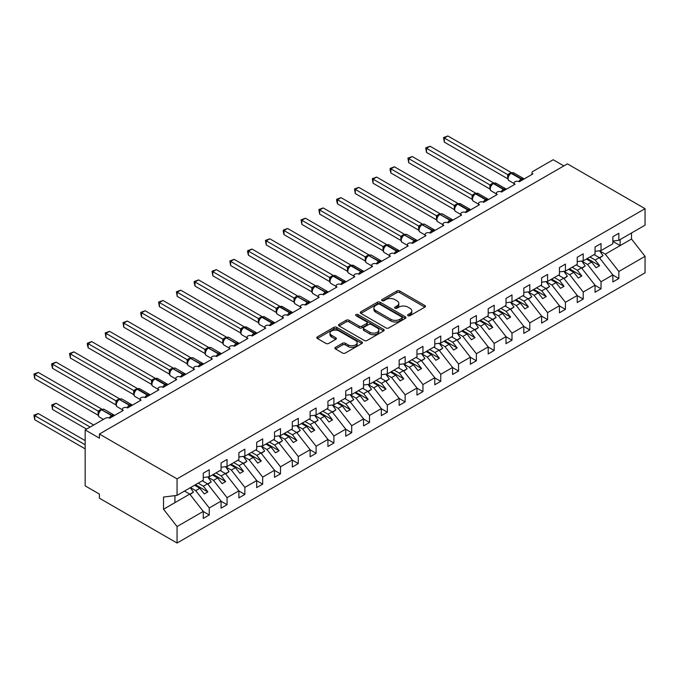 <?xml version="1.0" encoding="UTF-8"?>
<svg xmlns="http://www.w3.org/2000/svg" width="679" height="679" viewBox="0 0 679 679"><rect width="100%" height="100%" fill="white"/><g stroke="black" fill="none" stroke-linecap="round" stroke-linejoin="round"><path stroke-width="1.02" d="M408.028 315.71A1.383 0.798 0 0 0 409.989 315.71L424.842 307.137A1.978 1.146 0 0 0 425.427 306.322A1.978 1.146 0 0 0 424.842 305.516L399.676 290.985A1.978 1.146 0 0 0 396.876 290.985L382.022 299.566A1.383 0.798 0 0 0 381.615 300.126A1.383 0.798 0 0 0 382.022 300.695A1.383 0.798 0 0 0 383.974 300.695L385.901 299.583A6.332 3.65 0 0 1 394.847 299.583L396.943 300.797A6.332 3.65 0 0 1 398.802 303.377A6.332 3.65 0 0 1 396.943 305.966L395.025 307.069A1.383 0.798 0 0 0 394.618 307.638A1.383 0.798 0 0 0 395.025 308.207A1.383 0.798 0 0 0 396.986 308.207L398.904 307.095A6.332 3.65 0 0 1 407.858 307.095L409.955 308.308A6.332 3.65 0 0 1 411.805 310.889A6.332 3.65 0 0 1 409.955 313.469L408.028 314.581A1.383 0.798 0 0 0 407.621 315.149A1.383 0.798 0 0 0 408.028 315.71L408.028 314.581M335.485 347.342A1.978 1.146 0 0 0 334.908 348.149A1.978 1.146 0 0 0 335.485 348.955L342.547 353.029A1.978 1.146 0 0 0 345.348 353.029L361.848 343.506A1.978 1.146 0 0 0 362.425 342.7A1.978 1.146 0 0 0 361.848 341.893L336.674 327.354A1.978 1.146 0 0 0 333.881 327.354L317.382 336.886A1.978 1.146 0 0 0 316.796 337.692A1.978 1.146 0 0 0 317.382 338.498L325.912 343.421A1.978 1.146 0 0 0 328.704 343.421L335.766 339.347A1.978 1.146 0 0 0 336.351 338.541A1.978 1.146 0 0 0 335.766 337.735L331.539 335.29A5.288 3.055 0 0 1 329.986 333.134A5.288 3.055 0 0 1 333.253 330.308A5.288 3.055 0 0 1 339.016 330.97L355.592 340.535A5.288 3.055 0 0 1 357.137 342.7A5.288 3.055 0 0 1 353.878 345.518A5.288 3.055 0 0 1 348.106 344.856L345.348 343.26A1.978 1.146 0 0 0 342.547 343.26L335.485 347.342L335.485 348.955M612.857 241.053L618.841 240.307L645.05 225.173L645.05 208.682L567.406 163.851L99.414 434.051L99.414 438.159L85.164 429.934L105.466 418.213A3.022 1.748 0 0 1 109.743 418.213L123.272 410.396A3.022 1.748 0 0 1 122.39 409.165A3.022 1.748 0 0 1 124.257 407.553A3.022 1.748 0 0 1 127.55 407.935L141.079 400.118A3.022 1.748 0 0 1 140.197 398.887A3.022 1.748 0 0 1 142.064 397.274A3.022 1.748 0 0 1 145.357 397.648L158.894 389.839A3.022 1.748 0 0 1 158.003 388.6A3.022 1.748 0 0 1 159.871 386.988A3.022 1.748 0 0 1 163.164 387.369L167.628 384.314M645.05 208.682L177.058 478.873L99.414 434.051M386.037 327.923A1.978 1.146 0 0 0 388.838 327.923L405.338 318.4A1.978 1.146 0 0 0 405.915 317.585A1.978 1.146 0 0 0 405.338 316.779L380.164 302.248A1.978 1.146 0 0 0 377.371 302.248L360.872 311.78A1.978 1.146 0 0 0 360.286 312.586A1.978 1.146 0 0 0 360.872 313.392L386.037 327.923M356.594 316.015A1.383 0.798 0 0 1 358.003 316.21L358.003 314.564L383.593 329.332A1.978 1.146 0 0 1 384.17 330.147A1.978 1.146 0 0 1 383.593 330.953L367.093 340.476A1.978 1.146 0 0 1 364.292 340.476L339.127 325.945L339.127 324.333A1.978 1.146 0 0 0 338.541 325.139A1.978 1.146 0 0 0 339.127 325.945M339.127 324.333L346.188 320.25A1.978 1.146 0 0 1 348.981 320.25L359.191 326.149A1.978 1.146 0 0 0 361.992 326.149L366.668 323.442A1.978 1.146 0 0 0 367.254 322.635A1.978 1.146 0 0 0 366.668 321.829L356.042 315.693A1.383 0.798 0 0 1 355.643 315.124A1.383 0.798 0 0 1 356.492 314.385A1.383 0.798 0 0 1 358.003 314.564M177.058 478.873L177.058 495.364L203.267 480.231L203.267 473.195L209.251 469.741L209.251 476.777L203.267 477.524M209.251 476.777L221.074 469.953L221.074 462.917L227.058 459.462L227.058 466.498L221.074 467.237M227.058 466.498L238.881 459.666L238.881 452.638L244.864 449.184L244.864 456.212L238.881 456.959M531.971 174.435L531.971 172.695A3.022 1.748 180 0 0 532.862 173.926L519.325 181.743A3.022 1.748 0 0 0 516.032 181.361A3.022 1.748 0 0 0 514.164 182.974A3.022 1.748 0 0 0 515.055 184.213L501.518 192.021A3.022 1.748 0 0 0 498.225 191.648A3.022 1.748 0 0 0 496.357 193.26A3.022 1.748 0 0 0 497.24 194.491L483.711 202.308A3.022 1.748 0 0 0 480.418 201.926A3.022 1.748 0 0 0 478.551 203.539A3.022 1.748 0 0 0 479.433 204.769L465.904 212.586A3.022 1.748 0 0 0 462.611 212.204A3.022 1.748 0 0 0 460.744 213.817A3.022 1.748 0 0 0 461.627 215.056L448.089 222.865A3.022 1.748 0 0 0 444.796 222.491A3.022 1.748 0 0 0 442.937 224.104A3.022 1.748 0 0 0 443.82 225.335L430.282 233.152A3.022 1.748 0 0 0 426.989 232.77A3.022 1.748 0 0 0 425.122 234.382A3.022 1.748 0 0 0 426.013 235.613L412.476 243.43A3.022 1.748 0 0 0 409.182 243.048A3.022 1.748 0 0 0 407.315 244.661A3.022 1.748 0 0 0 408.206 245.9L394.669 253.708A3.022 1.748 0 0 0 391.376 253.335A3.022 1.748 0 0 0 389.508 254.948A3.022 1.748 0 0 0 390.391 256.178L376.862 263.995A3.022 1.748 0 0 0 373.569 263.613A3.022 1.748 0 0 0 371.702 265.226A3.022 1.748 0 0 0 372.584 266.457L359.055 274.274A3.022 1.748 0 0 0 355.762 273.9A3.022 1.748 0 0 0 353.895 275.504A3.022 1.748 0 0 0 354.777 276.743L341.248 284.552A3.022 1.748 0 0 0 337.955 284.178A3.022 1.748 0 0 0 336.088 285.791A3.022 1.748 0 0 0 336.971 287.022L323.433 294.839A3.022 1.748 0 0 0 320.14 294.457A3.022 1.748 0 0 0 318.281 296.069A3.022 1.748 0 0 0 319.164 297.309L305.626 305.117A3.022 1.748 0 0 0 302.333 304.744A3.022 1.748 0 0 0 300.466 306.356A3.022 1.748 0 0 0 301.357 307.587L287.82 315.404A3.022 1.748 0 0 0 284.526 315.022A3.022 1.748 0 0 0 282.659 316.635A3.022 1.748 0 0 0 283.55 317.865L270.013 325.682A3.022 1.748 0 0 0 266.72 325.3A3.022 1.748 0 0 0 264.852 326.913A3.022 1.748 0 0 0 265.735 328.152L252.206 335.961A3.022 1.748 0 0 0 248.913 335.587A3.022 1.748 0 0 0 247.046 337.2A3.022 1.748 0 0 0 247.928 338.431L234.399 346.248A3.022 1.748 0 0 0 231.106 345.866A3.022 1.748 0 0 0 229.239 347.478A3.022 1.748 0 0 0 230.122 348.709L216.593 356.526A3.022 1.748 0 0 0 213.291 356.144A3.022 1.748 0 0 0 211.432 357.757A3.022 1.748 0 0 0 212.315 358.996L198.777 366.804A3.022 1.748 0 0 0 195.484 366.431A3.022 1.748 0 0 0 193.625 368.043A3.022 1.748 0 0 0 194.508 369.274L180.97 377.091A3.022 1.748 0 0 0 177.677 376.709A3.022 1.748 0 0 0 175.81 378.322A3.022 1.748 0 0 0 176.701 379.553L163.164 387.369M244.864 456.212L256.696 449.388L256.696 442.352L262.68 438.897L262.68 445.933L256.696 446.68M262.68 445.933L274.503 439.109L274.503 432.073L280.486 428.619L280.486 435.655L274.503 436.393M280.486 435.655L292.309 428.822L292.309 421.795L298.293 418.34L298.293 425.368L292.309 426.115M298.293 425.368L310.116 418.544L310.116 411.508L316.1 408.054L316.1 415.09L310.116 415.837M316.1 415.09L327.923 408.266L327.923 401.23L333.907 397.775L333.907 404.803L327.923 405.55M333.907 404.803L345.73 397.979L345.73 390.951L351.714 387.497L351.714 394.524L345.73 395.271M351.714 394.524L363.537 387.701L363.537 380.664L369.52 377.21L369.52 384.246L363.537 384.993M369.52 384.246L381.352 377.414L381.352 370.386L387.336 366.932L387.336 373.959L381.352 374.706M387.336 373.959L399.159 367.135L399.159 360.108L405.142 356.645L405.142 363.681L399.159 364.428M405.142 363.681L416.965 356.857L416.965 349.821L422.949 346.366L422.949 353.403L416.965 354.149M422.949 353.403L434.772 346.57L434.772 339.542L440.756 336.088L440.756 343.116L434.772 343.863M440.756 343.116L452.579 336.292L452.579 329.256L458.563 325.801L458.563 332.837L452.579 333.584M458.563 332.837L470.386 326.013L470.386 318.977L476.369 315.523L476.369 322.559L470.386 323.297M476.369 322.559L488.201 315.727L488.201 308.699L494.176 305.244L494.176 312.272L488.201 313.019M494.176 312.272L506.008 305.448L506.008 298.412L511.991 294.958L511.991 301.994L506.008 302.741M511.991 301.994L523.815 295.17L523.815 288.134L529.798 284.679L529.798 291.715L523.815 292.454M529.798 291.715L541.621 284.883L541.621 277.855L547.605 274.401L547.605 281.429L541.621 282.175M547.605 281.429L559.428 274.605L559.428 267.568L565.412 264.114L565.412 271.15L559.428 271.897M565.412 271.15L577.235 264.326L577.235 257.29L583.219 253.836L583.219 260.872L577.235 261.61M583.219 260.872L595.042 254.039L595.042 247.012L601.025 243.557L601.025 250.585L595.042 251.332M203.267 511.525L209.251 514.979L209.251 507.951L221.074 501.127L207.545 483.813L202.308 480.783M190.485 487.615L195.713 490.637L209.251 507.951M221.074 501.246L227.058 504.701L227.058 497.673L238.881 490.841L225.352 473.526L220.115 470.505M207.859 477.082L213.529 480.359L227.058 497.673M238.881 490.968L244.864 494.422L244.864 487.386L256.696 480.562L243.158 463.248L237.922 460.226M225.666 466.804L231.335 470.072L244.864 487.386M256.696 480.681L262.68 484.135L262.68 477.108L274.503 470.275L260.965 452.969L255.728 449.939M243.472 456.517L249.142 459.793L262.68 477.108M274.503 470.403L280.486 473.857L280.486 466.821L292.309 459.997L278.772 442.683L273.535 439.661M261.279 446.239L266.949 449.515L280.486 466.821M292.309 460.124L298.293 463.579L298.293 456.543L310.116 449.719L296.579 432.404L291.35 429.383M279.086 435.952L284.756 439.228L298.293 456.543M310.116 449.837L316.1 453.292L316.1 446.264L327.923 439.432L314.394 422.117L309.157 419.096M296.893 425.674L302.562 428.95L316.1 446.264M327.923 439.559L333.907 443.014L333.907 435.977L345.73 429.153L332.201 411.839L326.964 408.817M314.7 415.395L320.378 418.663L333.907 435.977M345.73 429.281L351.714 432.735L351.714 425.699L363.537 418.875L350.008 401.561L344.771 398.539M332.515 405.108L338.184 408.385L351.714 425.699M363.537 418.994L369.52 422.448L369.52 415.421L381.352 408.588L367.814 391.274L362.578 388.252M350.322 394.83L355.991 398.106L369.52 415.421M381.352 408.716L387.336 412.17L387.336 405.134L399.159 398.31L385.621 380.995L380.384 377.974M368.128 384.552L373.798 387.819L387.336 405.134M399.159 398.437L405.142 401.892L405.142 394.855L416.965 388.032L403.428 370.717L398.191 367.695M385.935 374.265L391.605 377.541L405.142 394.855M416.965 388.15L422.949 391.605L422.949 384.577L434.772 377.745L421.235 360.43L416.006 357.409M403.742 363.986L409.412 367.263L422.949 384.577M434.772 377.872L440.756 381.326L440.756 374.29L452.579 367.466L439.05 350.152L433.813 347.13M421.549 353.708L427.218 356.976L440.756 374.29M452.579 367.585L458.563 371.04L458.563 364.012L470.386 357.188L456.857 339.873L451.62 336.843M439.364 343.421L445.034 346.697L458.563 364.012M470.386 357.307L476.369 360.761L476.369 353.734L488.201 346.901L474.663 329.587L469.427 326.565M457.171 333.143L462.84 336.419L476.369 353.734M488.201 347.028L494.176 350.483L494.176 343.447L506.008 336.623L492.47 319.308L487.233 316.287M474.977 322.864L480.647 326.132L494.176 343.447M506.008 336.742L511.991 340.196L511.991 333.168L523.815 326.336L510.277 309.03L505.04 306M492.784 312.578L498.454 315.854L511.991 333.168M523.815 326.463L529.798 329.918L529.798 322.881L541.621 316.058L528.084 298.743L522.847 295.721M510.591 302.299L516.261 305.575L529.798 322.881M541.621 316.185L547.605 319.639L547.605 312.603L559.428 305.779L545.899 288.465L540.662 285.443M528.398 292.012L534.067 295.289L547.605 312.603M559.428 305.898L565.412 309.352L565.412 302.325L577.235 295.492L563.706 278.178L558.469 275.156M546.205 281.734L551.874 285.01L565.412 302.325M577.235 295.62L583.219 299.074L583.219 292.038L595.042 285.214L581.513 267.899L576.276 264.878M564.02 271.456L569.689 274.723L583.219 292.038M595.042 285.341L601.025 288.796L601.025 281.76L612.857 274.936L612.857 281.963L618.841 278.509L618.841 271.481L645.05 256.348L645.05 272.839L177.058 543.03L99.414 498.208L99.414 494.091L85.164 485.867L85.164 429.934M581.827 261.169L587.496 264.445L601.025 281.76M618.841 240.307L618.841 233.27L612.857 236.725L612.857 243.761L601.025 250.585M612.857 275.054L618.841 278.509M599.633 250.891L605.303 254.167L618.841 271.481M563.842 165.905L553.164 159.743L532.862 171.464A3.022 1.748 180 0 0 531.971 172.695M177.058 495.364L163.52 497.053L163.52 509.225L189.738 494.091L184.501 491.07M189.738 494.091L203.267 511.406L203.267 518.433L209.251 514.979M227.058 504.701L221.074 508.155L221.074 501.127M244.864 494.422L238.881 497.877L238.881 490.841M262.68 484.135L256.696 487.59L256.696 480.562M280.486 473.857L274.503 477.312L274.503 470.275M298.293 463.579L292.309 467.033L292.309 459.997M316.1 453.292L310.116 456.746L310.116 449.719M333.907 443.014L327.923 446.468L327.923 439.432M351.714 432.735L345.73 436.19L345.73 429.153M369.52 422.448L363.537 425.903L363.537 418.875M387.336 412.17L381.352 415.624L381.352 408.588M405.142 401.892L399.159 405.346L399.159 398.31M422.949 391.605L416.965 395.059L416.965 388.032M440.756 381.326L434.772 384.781L434.772 377.745M458.563 371.04L452.579 374.494L452.579 367.466M476.369 360.761L470.386 364.216L470.386 357.188M494.176 350.483L488.201 353.937L488.201 346.901M511.991 340.196L506.008 343.65L506.008 336.623M529.798 329.918L523.815 333.372L523.815 326.336M547.605 319.639L541.621 323.094L541.621 316.058M565.412 309.352L559.428 312.807L559.428 305.779M583.219 299.074L577.235 302.528L577.235 295.492M601.025 288.796L595.042 292.25L595.042 285.214M163.52 509.225L177.058 526.539L203.267 511.406M177.058 526.539L177.058 543.03M195.713 490.637L199.847 488.252L204.303 493.947L207.867 491.893L203.411 486.198L207.545 483.813M194.61 485.23L199.847 488.252M198.175 483.168L203.411 486.198M213.529 480.359L217.653 477.974L222.109 483.669L225.674 481.606L221.218 475.911L225.352 473.526M212.425 474.944L217.653 477.974M215.981 472.89L221.218 475.911M231.335 470.072L235.469 467.687L239.916 473.382L243.481 471.328L239.025 465.633L243.158 463.248M230.232 464.665L235.469 467.687M233.788 462.611L239.025 465.633M249.142 459.793L253.275 457.408L257.723 463.103L261.288 461.049L256.832 455.354L260.965 452.969M248.039 454.387L253.275 457.408M251.595 452.324L256.832 455.354M266.949 449.515L271.082 447.121L275.53 452.825L279.094 450.763L274.639 445.068L278.772 442.683M265.845 444.1L271.082 447.121M269.41 442.046L274.639 445.068M284.756 439.228L288.889 436.843L293.345 442.538L296.901 440.484L292.454 434.789L296.579 432.404M283.652 433.822L288.889 436.843M287.217 431.768L292.454 434.789M302.562 428.95L306.696 426.565L311.152 432.26L314.708 430.206L310.261 424.502L314.394 422.117M301.459 423.543L306.696 426.565M305.024 421.481L310.261 424.502M320.378 418.663L324.503 416.278L328.959 421.982L332.523 419.919L328.067 414.224L332.201 411.839M319.266 413.256L324.503 416.278M322.831 411.202L328.067 414.224M338.184 408.385L342.309 406L346.765 411.695L350.33 409.641L345.874 403.946L350.008 401.561M337.081 402.978L342.309 406M340.637 400.924L345.874 403.946M355.991 398.106L360.125 395.721L364.572 401.416L368.137 399.362L363.681 393.659L367.814 391.274M354.888 392.7L360.125 395.721M358.444 390.637L363.681 393.659M373.798 387.819L377.931 385.434L382.379 391.129L385.944 389.075L381.488 383.38L385.621 380.995M372.695 382.413L377.931 385.434M376.259 380.359L381.488 383.38M391.605 377.541L395.738 375.156L400.194 380.851L403.75 378.797L399.303 373.102L403.428 370.717M390.501 372.134L395.738 375.156M394.066 370.08L399.303 373.102M409.412 367.263L413.545 364.878L418.001 370.573L421.557 368.519L417.11 362.815L421.235 360.43M408.308 361.848L413.545 364.878M411.873 359.794L417.11 362.815M427.218 356.976L431.352 354.591L435.808 360.286L439.364 358.232L434.916 352.537L439.05 350.152M426.115 351.569L431.352 354.591M429.68 349.515L434.916 352.537M445.034 346.697L449.159 344.312L453.614 350.008L457.179 347.954L452.723 342.258L456.857 339.873M443.922 341.291L449.159 344.312M447.486 339.228L452.723 342.258M462.84 336.419L466.974 334.034L471.421 339.729L474.986 337.667L470.53 331.972L474.663 329.587M461.737 331.004L466.974 334.034M465.293 328.95L470.53 331.972M480.647 326.132L484.781 323.747L489.228 329.442L492.793 327.388L488.337 321.693L492.47 319.308M479.544 320.726L484.781 323.747M483.1 318.672L488.337 321.693M498.454 315.854L502.587 313.469L507.035 319.164L510.6 317.11L506.144 311.415L510.277 309.03M497.351 310.447L502.587 313.469M500.915 308.385L506.144 311.415M516.261 305.575L520.394 303.182L524.85 308.886L528.406 306.823L523.959 301.128L528.084 298.743M515.157 300.16L520.394 303.182M518.722 298.106L523.959 301.128M534.067 295.289L538.201 292.904L542.657 298.599L546.213 296.545L541.766 290.85L545.899 288.465M532.964 289.882L538.201 292.904M536.529 287.828L541.766 290.85M551.874 285.01L556.008 282.625L560.464 288.32L564.028 286.266L559.572 280.571L563.706 278.178M550.771 279.604L556.008 282.625M554.336 277.541L559.572 280.571M569.689 274.723L573.814 272.338L578.27 278.042L581.835 275.98L577.379 270.284L581.513 267.899M568.586 269.317L573.814 272.338M572.142 267.263L577.379 270.284M587.496 264.445L591.63 262.06L596.077 267.755L599.642 265.701L595.186 260.006L599.319 257.621L612.857 274.936M586.393 259.038L591.63 262.06M589.949 256.985L595.186 260.006M599.319 257.621L594.083 254.6M605.303 254.167L631.512 239.033L645.05 256.348M612.857 241.418L620.122 245.611L620.122 239.568M631.512 232.982L631.512 239.033M174.919 502.647L174.919 495.628M587.242 258.546L599.642 265.701M569.435 268.825L581.835 275.98M551.628 279.103L564.028 286.266M533.821 289.39L546.213 296.545M516.015 299.668L528.406 306.823M498.208 309.955L510.6 317.11M480.392 320.233L492.793 327.388M462.586 330.512L474.986 337.667M444.779 340.799L457.179 347.954M426.972 351.077L439.364 358.232M409.165 361.355L421.557 368.519M391.359 371.642L403.75 378.797M373.552 381.921L385.944 389.075M355.737 392.199L368.137 399.362M337.93 402.486L350.33 409.641M320.123 412.764L332.523 419.919M302.316 423.042L314.708 430.206M284.509 433.329L296.901 440.484M266.703 443.608L279.094 450.763M248.896 453.895L261.288 461.049M231.081 464.173L243.481 471.328M213.274 474.451L225.674 481.606M195.467 484.738L207.867 491.893M408.58 315.905L409.955 315.115A6.332 3.65 0 0 0 411.805 312.535L411.805 310.889M398.802 303.377L398.802 305.024A6.332 3.65 0 0 1 396.943 307.604L395.577 308.402M424.816 307.146L399.676 292.632A1.978 1.146 0 0 0 396.876 292.632L382.574 300.89M405.338 316.779L405.338 318.4L380.164 303.895A1.978 1.146 0 0 0 377.371 303.895L360.897 313.409L360.872 311.78M401.841 318.154A1.383 0.798 0 0 0 402.248 317.585A1.383 0.798 0 0 0 401.841 317.025L379.748 304.268A1.383 0.798 0 0 0 377.787 304.268L375.759 305.44A6.332 3.65 0 0 0 373.908 308.02A6.332 3.65 0 0 0 375.759 310.609L390.866 319.325A6.332 3.65 0 0 0 399.812 319.325L401.841 318.154L401.841 319.801A1.383 0.798 0 0 0 402.248 319.232L402.248 317.585M373.908 308.02L373.908 309.666A6.332 3.65 0 0 0 375.759 312.247L375.759 310.609M401.841 319.801L399.812 320.972A6.332 3.65 0 0 1 390.866 320.972L375.759 312.247M339.152 325.962L346.188 321.897L346.188 320.25M367.254 322.635L367.254 324.282A1.978 1.146 0 0 1 366.668 325.088L361.992 327.796A1.978 1.146 0 0 1 359.191 327.796L348.981 321.897A1.978 1.146 0 0 0 346.188 321.897M358.003 316.21L383.567 330.962M369.783 332.26A5.288 3.055 0 0 0 375.546 332.922A5.288 3.055 0 0 0 378.814 330.104A5.288 3.055 0 0 0 377.261 327.94L371.43 324.57A1.978 1.146 0 0 0 368.629 324.57L363.944 327.278A1.978 1.146 0 0 0 363.367 328.084A1.978 1.146 0 0 0 363.944 328.891L369.783 332.26L369.783 333.907A5.288 3.055 0 0 0 375.546 334.569A5.288 3.055 0 0 0 378.814 331.751L378.814 330.104M363.367 328.084L363.367 329.731A1.978 1.146 0 0 0 363.944 330.537L363.944 328.891M369.783 333.907L363.944 330.537M357.137 342.7L357.137 344.346A5.288 3.055 0 0 1 353.878 347.164A5.288 3.055 0 0 1 348.106 346.502L345.348 344.907A1.978 1.146 0 0 0 342.547 344.907L335.511 348.972M329.986 333.134L329.986 334.772A5.288 3.055 0 0 0 331.539 336.937L331.539 335.29M335.74 339.364L331.539 336.937M361.822 343.523L336.674 329.001A1.978 1.146 0 0 0 333.881 329.001L317.407 338.515M444.321 183.262L472.126 199.32M594.473 254.37L595.016 255.134M599.549 250.772L603.02 255.66L599.413 257.74M603.02 255.66L599.659 258.054M519.35 181.726L523.789 178.687M444.321 142.14L443.531 137.574L444.321 138.024L447.877 135.97L511.329 172.602L507.697 174.622L444.321 138.024L444.321 142.14L507.697 178.73L507.688 174.647A2.215 1.604 18 0 1 508.231 176.217L508.944 175.42L507.765 174.656M510.956 173.179A1.01 0.586 -120 0 1 511.092 173.035L513.765 172.873A4.329 2.504 120 0 0 511.593 173.086A1.01 0.586 -120 0 0 511.092 173.035L510.667 173.281A1.01 0.586 60 0 0 510.532 173.425L508.944 175.42M443.531 137.574L447.877 135.97M426.514 193.549L454.319 209.599L454.276 205.465L457.901 203.445L394.457 166.813L390.892 168.867L454.276 205.465M576.666 264.657L577.201 265.413M581.742 261.05L585.213 265.939L581.606 268.027M585.213 265.939L581.852 268.332M408.699 203.827L436.512 219.877M558.859 274.936L559.394 275.699M563.935 271.337L567.406 276.226L563.799 278.305M567.406 276.226L564.045 278.619M390.892 214.106L418.697 230.164M541.044 285.214L541.587 285.978M546.12 281.615L549.6 286.504L545.992 288.583M549.6 286.504L546.239 288.898M373.085 224.393L400.89 240.442L400.848 236.309L404.48 234.289L341.028 197.657L337.471 199.711L400.848 236.309M523.237 295.501L523.781 296.256M528.313 291.894L531.793 296.782L528.186 298.87M531.793 296.782L528.423 299.176M501.543 192.013L505.982 188.966M426.514 152.419L425.725 147.852L426.514 148.311L430.07 146.248L493.514 182.88L489.949 184.934L426.514 148.311L426.514 152.419L489.89 189.008L489.89 184.9M493.149 183.457A1.01 0.586 -120 0 1 493.285 183.313L495.95 183.152A4.329 2.504 120 0 0 493.786 183.364A1.01 0.586 -120 0 0 493.285 183.313L492.861 183.568A1.01 0.586 60 0 0 492.716 183.703L490.433 186.487C489.712 188.711 489.966 190.179 491.197 190.901L496.357 193.88M491.138 185.707L489.949 184.934M425.725 147.852L430.07 146.248M483.737 202.291L488.176 199.253M408.699 162.697L407.918 158.139L408.699 158.589L412.263 156.535L475.707 193.159L472.143 195.221L408.699 158.589L408.699 162.697L472.083 199.295L472.083 195.179M475.342 193.744A1.01 0.586 -120 0 1 475.478 193.6L478.143 193.43A4.329 2.504 120 0 0 475.979 193.651A1.01 0.586 -120 0 0 475.478 193.6L475.045 193.846A1.01 0.586 60 0 0 474.91 193.99L472.626 196.766A2.215 1.604 18 0 0 472.075 195.213M473.331 195.985L472.143 195.221M407.918 158.139L412.263 156.535M465.93 212.569L470.369 209.531M390.892 172.984L390.111 170.064L390.111 168.417L390.892 168.867L390.892 172.984L454.276 209.573M457.536 204.023A1.01 0.586 -120 0 1 457.671 203.878L460.337 203.717A4.329 2.504 120 0 0 458.172 203.929A1.01 0.586 -120 0 0 457.671 203.878L457.239 204.124A1.01 0.586 60 0 0 457.103 204.269L454.82 207.053A2.215 1.604 18 0 0 454.268 205.491M455.524 206.263L454.336 205.499M390.111 168.417L394.457 166.813M448.115 222.856L452.562 219.809M373.085 183.262L372.304 178.696L373.085 179.154L376.65 177.092L440.094 213.724L436.529 215.778L373.085 179.154L373.085 183.262L436.47 219.86L436.461 215.769A2.215 1.604 18 0 1 437.004 217.348M439.72 214.301A1.01 0.586 -120 0 1 439.865 214.157L442.53 213.995A4.329 2.504 120 0 0 440.365 214.208A1.01 0.586 -120 0 0 439.865 214.157L439.432 214.411A1.01 0.586 60 0 0 439.296 214.547L437.004 217.331C436.291 219.555 436.546 221.023 437.768 221.744L442.937 224.724M437.717 216.55L436.529 215.778M372.304 178.696L376.65 177.092M355.278 234.671L383.083 250.729M505.431 305.779L505.974 306.543M510.506 302.18L513.986 307.069L510.379 309.149M513.986 307.069L510.616 309.463M430.308 233.135L434.755 230.096M355.278 193.549L354.497 188.983L355.278 189.433L358.843 187.379L422.287 224.002L418.722 226.065L355.278 189.433L355.278 193.549L418.654 230.139L418.654 226.022M421.914 224.588A1.01 0.586 -120 0 1 422.049 224.443L424.723 224.274A4.329 2.504 120 0 0 422.559 224.494A1.01 0.586 -120 0 0 422.049 224.443L421.625 224.69A1.01 0.586 60 0 0 421.489 224.834L419.198 227.609C418.485 229.833 418.739 231.31 419.962 232.031L425.122 235.01M419.902 226.828L418.722 226.065M354.497 188.983L358.843 187.379M337.471 244.949L365.277 261.008M487.624 316.058L488.167 316.821M492.699 312.459L496.171 317.348L492.564 319.436M496.171 317.348L492.81 319.741M412.501 243.413L416.94 240.374M337.471 203.827L336.691 200.908L336.691 199.261L337.471 199.711L337.471 203.827L400.848 240.417M404.107 234.866A1.01 0.586 -120 0 1 404.243 234.722L406.916 234.561A4.329 2.504 120 0 0 404.752 234.773A1.01 0.586 -120 0 0 404.243 234.722L403.818 234.968A1.01 0.586 60 0 0 403.682 235.112L401.391 237.896A2.215 1.604 18 0 0 400.839 236.334M402.095 237.107L400.916 236.343M336.691 199.261L341.028 197.657M319.665 255.236L347.47 271.286L347.427 267.153L351.051 265.133L287.607 228.5L284.043 230.554L347.427 267.153M469.817 326.344L470.352 327.1M474.893 322.737L478.364 327.626L474.757 329.714M478.364 327.626L475.003 330.028M394.694 253.7L399.133 250.653M319.665 214.106L318.875 209.539L319.665 209.998L323.221 207.935L386.665 244.567L383.109 246.63L319.665 209.998L319.665 214.106L383.041 250.704L383.032 246.613A2.215 1.604 18 0 1 383.576 248.191L384.289 247.394L383.109 246.63M386.3 245.144A1.01 0.586 -120 0 1 386.436 245.009L389.109 244.839A4.329 2.504 120 0 0 386.937 245.051A1.01 0.586 -120 0 0 386.436 245.009L386.012 245.255A1.01 0.586 60 0 0 385.876 245.391L384.289 247.394M318.875 209.539L323.221 207.935M301.849 265.514L329.663 281.573M452.01 336.623L452.545 337.387M457.086 333.024L460.557 337.913L456.95 339.992M460.557 337.913L457.196 340.306M376.887 263.978L381.326 260.94M301.849 224.393L301.069 219.826L301.849 220.276L305.414 218.222L368.858 254.846L365.294 256.908L301.849 220.276L301.849 224.393L365.234 260.982L365.234 256.866M368.493 255.431A1.01 0.586 -120 0 1 368.629 255.287L371.294 255.126A4.329 2.504 120 0 0 369.13 255.338A1.01 0.586 -120 0 0 368.629 255.287L368.205 255.533A1.01 0.586 60 0 0 368.06 255.677L366.932 256.594M379.875 262.255A2.215 1.282 60 0 1 379.748 261.924A1.01 0.586 -120 0 0 379.103 261.092L368.705 255.584A1.01 0.586 60 0 0 368.205 255.533L365.777 258.453C365.056 260.685 365.31 262.153 366.541 262.875L371.702 265.854M366.482 257.672L365.294 256.908M301.069 219.826L305.414 218.222M284.043 275.793L311.848 291.851L311.814 287.709L315.438 285.698L251.994 249.066L248.429 251.12L311.814 287.709M434.195 346.901L434.738 347.665M439.271 343.302L442.75 348.191L439.143 350.279M442.75 348.191L439.389 350.585M359.081 274.257L363.52 271.218M284.043 234.671L283.262 231.751L283.262 230.105L284.043 230.554L284.043 234.671L347.427 271.261M350.687 265.71A1.01 0.586 -120 0 1 350.822 265.565L353.487 265.404A4.329 2.504 120 0 0 351.323 265.616A1.01 0.586 -120 0 0 350.822 265.565L350.389 265.812A1.01 0.586 60 0 0 350.254 265.956L347.971 268.74C347.249 270.963 347.504 272.432 348.734 273.153L353.895 276.132M348.675 267.95L347.487 267.187M283.262 230.105L287.607 228.5M266.236 286.08L294.041 302.13M416.388 357.188L416.931 357.943M421.464 353.581L424.944 358.478L421.336 360.557M424.944 358.478L421.583 360.872M341.274 284.543L345.713 281.496M266.236 244.949L265.455 240.391L266.236 240.841L269.801 238.787L333.245 275.411L329.68 277.473L266.236 240.841L266.236 244.949L329.621 281.547L329.621 277.431M332.88 275.988A1.01 0.586 -120 0 1 333.016 275.852L335.681 275.682A4.329 2.504 120 0 0 333.516 275.903A1.01 0.586 -120 0 0 333.016 275.852L332.583 276.098A1.01 0.586 60 0 0 332.447 276.243L330.164 279.018A2.215 1.604 18 0 0 329.612 277.456M330.868 278.237L329.68 277.473M265.455 240.391L269.801 238.787M248.429 296.358L276.234 312.416M398.581 367.466L399.125 368.23M403.657 363.868L407.137 368.756L403.53 370.836M407.137 368.756L403.767 371.15M323.459 294.822L327.906 291.783M248.429 255.236L247.648 252.316L247.648 250.67L248.429 251.12L248.429 255.236L311.873 291.86M315.064 286.275A1.01 0.586 -120 0 1 315.2 286.131L317.874 285.969A4.329 2.504 120 0 0 315.71 286.182A1.01 0.586 -120 0 0 315.2 286.131L314.776 286.377A1.01 0.586 60 0 0 314.64 286.521L312.348 289.305A2.215 1.604 18 0 0 311.797 287.743M313.061 288.516L311.873 287.752M247.648 250.67L251.994 249.066M230.622 306.645L258.427 322.695L258.385 318.561L262.009 316.541L198.565 279.909L195.009 281.963L258.385 318.561M380.775 377.745L381.318 378.509M385.85 374.146L389.33 379.035L385.723 381.123M389.33 379.035L385.961 381.428M305.652 305.1L310.099 302.062M230.622 265.514L229.842 260.948L230.622 261.398L234.179 259.344L297.631 295.976L293.999 297.996L230.622 261.398L230.622 265.514L293.999 302.104L293.999 297.996M297.258 296.553A1.01 0.586 -120 0 1 297.394 296.409L300.067 296.248A4.329 2.504 120 0 0 297.903 296.46A1.01 0.586 -120 0 0 297.394 296.409L296.969 296.655A1.01 0.586 60 0 0 296.833 296.799L294.542 299.583C293.829 301.807 294.083 303.275 295.306 303.997L300.466 306.976M295.246 298.794L294.066 298.03M229.842 260.948L234.179 259.344M212.816 316.923L240.621 332.973M362.968 388.032L363.511 388.787M368.043 384.433L371.515 389.322L367.908 391.401M371.515 389.322L368.154 391.715M287.845 315.387L292.284 312.348M212.816 275.793L212.026 271.235L212.816 271.685L216.372 269.631L279.824 306.254L276.26 308.317L212.816 271.685L212.816 275.793L276.192 312.391L276.192 308.274M279.451 306.84A1.01 0.586 -120 0 1 279.587 306.696L282.26 306.526A4.329 2.504 120 0 0 280.096 306.747A1.01 0.586 -120 0 0 279.587 306.696L279.162 306.942A1.01 0.586 60 0 0 279.027 307.086L276.735 309.862A2.215 1.604 18 0 0 276.183 308.3M277.439 309.081L276.26 308.317M212.026 271.235L216.372 269.631M195.009 327.202L222.814 343.26M345.161 398.31L345.696 399.074M350.237 394.711L353.708 399.6L350.101 401.679M353.708 399.6L350.347 401.993M270.038 325.665L274.477 322.627M195.009 286.08L194.219 283.16L194.219 281.513L195.009 281.963L195.009 286.08L258.385 322.669M261.644 317.118A1.01 0.586 -120 0 1 261.78 316.974L264.454 316.813A4.329 2.504 120 0 0 262.281 317.025A1.01 0.586 -120 0 0 261.78 316.974L261.356 317.22A1.01 0.586 60 0 0 261.22 317.365L258.928 320.149A2.215 1.604 18 0 0 258.376 318.587M259.633 319.359L258.453 318.595M194.219 281.513L198.565 279.909M177.194 337.488L205.007 353.538L204.965 349.405L208.589 347.385L145.145 310.753L141.58 312.807L204.965 349.405M327.354 408.597L327.889 409.352M332.43 404.99L335.901 409.878L332.294 411.966M335.901 409.878L332.54 412.272M252.232 335.952L256.67 332.905M177.194 296.358L176.413 291.792L177.194 292.25L180.758 290.188L244.202 326.82L240.638 328.874L177.194 292.25L177.194 296.358L240.578 332.948L240.57 328.865A2.215 1.604 18 0 1 241.113 330.444M243.837 327.397A1.01 0.586 -120 0 1 243.973 327.253L246.638 327.091A4.329 2.504 120 0 0 244.474 327.303A1.01 0.586 -120 0 0 243.973 327.253L243.549 327.499A1.01 0.586 60 0 0 243.405 327.643L241.121 330.427C240.4 332.651 240.655 334.119 241.885 334.84L247.046 337.819M241.826 329.646L240.638 328.874M176.413 291.792L180.758 290.188M159.387 347.767L187.192 363.817M309.539 418.875L310.082 419.63M314.615 415.276L318.095 420.165L314.487 422.245M318.095 420.165L314.733 422.559M234.425 346.231L238.864 343.192M159.387 306.636L158.606 302.079L159.387 302.528L162.952 300.474L226.396 337.098L222.831 339.161L159.387 302.528L159.387 306.636L222.771 343.234L222.771 339.118M226.031 337.684A1.01 0.586 -120 0 1 226.166 337.539L228.831 337.37A4.329 2.504 120 0 0 226.667 337.59A1.01 0.586 -120 0 0 226.166 337.539L225.734 337.786A1.01 0.586 60 0 0 225.598 337.93L223.315 340.705C222.593 342.929 222.848 344.406 224.078 345.119L229.239 348.106M224.019 339.924L222.831 339.161M158.606 302.079L162.952 300.474M141.58 358.045L169.385 374.104M291.732 429.153L292.276 429.917M296.808 425.555L300.288 430.444L296.681 432.523M300.288 430.444L296.927 432.837M123.773 368.332L151.578 384.382L151.536 380.248L155.168 378.228L91.716 341.596L88.16 343.65L151.536 380.248M273.926 439.44L274.469 440.196M279.001 435.833L282.481 440.722L278.874 442.81M282.481 440.722L279.111 443.115M105.966 378.61L133.771 394.669M256.119 449.719L256.662 450.483M261.194 446.12L264.674 451.009L261.067 453.088M264.674 451.009L261.305 453.402M88.16 388.889L115.965 404.947L115.922 400.805L119.546 398.785L56.102 362.162L52.538 364.216L115.922 400.805M238.312 459.997L238.855 460.761M243.388 456.398L246.859 461.287L243.252 463.367M246.859 461.287L243.498 463.681M70.353 399.176L98.158 415.225M220.505 470.284L221.04 471.039M225.581 466.677L229.052 471.566L225.445 473.653M229.052 471.566L225.691 473.967M51.757 404.888L52.538 405.346L52.538 409.454L51.757 404.888L56.102 403.284L52.538 405.346L90.154 427.057M52.538 409.454L86.589 429.111M56.102 403.284L93.71 425.003M202.698 480.562L203.233 481.326M207.774 476.964L211.245 481.852L207.638 483.932M211.245 481.852L207.884 484.246M33.95 415.175L34.731 415.624L34.731 419.732L33.95 415.175L38.296 413.57L34.731 415.624L85.164 444.737M34.731 419.732L85.164 448.853M38.296 413.57L85.164 440.629M184.883 490.841L185.426 491.604M190.298 487.717L193.439 492.131L189.831 494.219M193.439 492.131L190.078 494.524M216.609 356.509L221.057 353.47M141.58 316.923L140.799 314.004L140.799 312.357L141.58 312.807L141.58 316.923L204.965 353.513M208.215 347.962A1.01 0.586 -120 0 1 208.36 347.818L211.025 347.656A4.329 2.504 120 0 0 208.86 347.869A1.01 0.586 -120 0 0 208.36 347.818L207.927 348.064A1.01 0.586 60 0 0 207.791 348.208L205.508 350.992C204.786 353.216 205.041 354.684 206.263 355.406L211.432 358.385M206.212 350.203L205.024 349.439M140.799 312.357L145.145 310.753M198.803 366.796L203.25 363.749M123.773 327.202L122.992 322.635L123.773 323.094L127.338 321.031L190.782 357.663L187.217 359.717L123.773 323.094L123.773 327.202L187.158 363.8L187.141 359.709A2.215 1.604 18 0 1 187.693 361.287L188.397 360.49L187.217 359.717M190.409 358.24A1.01 0.586 -120 0 1 190.544 358.096L193.218 357.935A4.329 2.504 120 0 0 191.054 358.147A1.01 0.586 -120 0 0 190.544 358.096L190.12 358.351A1.01 0.586 60 0 0 189.984 358.487L188.397 360.49M122.992 322.635L127.338 321.031M180.996 377.074L185.443 374.036M105.966 337.488L105.186 332.922L105.966 333.372L109.523 331.318L172.975 367.942L169.41 370.004L105.966 333.372L105.966 337.488L169.343 374.078L169.343 369.962M172.602 368.527A1.01 0.586 -120 0 1 172.738 368.383L175.411 368.213A4.329 2.504 120 0 0 173.247 368.434A1.01 0.586 -120 0 0 172.738 368.383L172.313 368.629A1.01 0.586 60 0 0 172.177 368.773L169.886 371.549C169.173 373.773 169.427 375.249 170.65 375.962L175.81 378.95M170.59 370.768L169.41 370.004M105.186 332.922L109.523 331.318M88.16 347.767L87.37 344.847L87.37 343.201L88.16 343.65L88.16 347.767L151.536 384.356M154.795 378.806A1.01 0.586 -120 0 1 154.931 378.661L157.604 378.5A4.329 2.504 120 0 0 155.432 378.712A1.01 0.586 -120 0 0 154.931 378.661L154.506 378.907A1.01 0.586 60 0 0 154.371 379.052L152.079 381.836C151.366 384.059 151.612 385.528 152.843 386.249L158.003 389.228M152.783 381.046L151.604 380.282M87.37 343.201L91.716 341.596M145.382 397.639L149.821 394.592M70.353 358.045L69.564 353.479L70.353 353.937L73.909 351.875L137.353 388.507L133.788 390.561L70.353 353.937L70.353 358.045L133.729 394.643L133.729 390.527M136.988 389.084A1.01 0.586 -120 0 1 137.124 388.948L139.798 388.778A4.329 2.504 120 0 0 137.625 388.991A1.01 0.586 -120 0 0 137.124 388.948L136.7 389.194A1.01 0.586 60 0 0 136.564 389.33L134.272 392.114A2.215 1.604 18 0 0 133.721 390.552M134.977 391.333L133.788 390.561M69.564 353.479L73.909 351.875M127.576 407.918L132.015 404.879M52.538 368.332L51.757 365.404L51.757 363.766L52.538 364.216L52.538 368.332L115.922 404.922M119.181 399.371A1.01 0.586 -120 0 1 119.317 399.227L121.982 399.057A4.329 2.504 120 0 0 119.818 399.277A1.01 0.586 -120 0 0 119.317 399.227L118.884 399.473A1.01 0.586 60 0 0 118.749 399.617L117.62 400.534M130.563 406.195A2.215 1.282 60 0 1 130.436 405.864A1.01 0.586 -120 0 0 129.791 405.032L119.394 399.524A1.01 0.586 60 0 0 118.884 399.473L116.465 402.392A2.215 1.604 18 0 0 115.914 400.839M117.17 401.612L115.982 400.848M51.757 363.766L56.102 362.162M109.769 418.196L114.208 415.158M34.731 378.61L33.95 374.044L34.731 374.494L38.296 372.44L101.74 409.072L98.175 411.126L34.731 374.494L34.731 378.61L98.115 415.2L98.115 411.092M101.375 409.649A1.01 0.586 -120 0 1 101.51 409.505L104.176 409.344A4.329 2.504 120 0 0 102.011 409.556A1.01 0.586 -120 0 0 101.51 409.505L101.078 409.751A1.01 0.586 60 0 0 100.942 409.895L98.659 412.679C97.937 414.903 98.192 416.371 99.414 417.093L103.412 419.401M99.363 411.89L98.175 411.126M33.95 374.044L38.296 372.44M409.955 315.115L409.955 313.469M395.025 308.207L395.025 307.069M396.943 307.604L396.943 305.966M382.022 300.695L382.022 299.566M396.876 292.632L396.876 290.985M399.676 292.632L399.676 290.985M424.842 307.137L424.842 305.516M377.371 303.895L377.371 302.248M380.164 303.895L380.164 302.248M390.866 320.972L390.866 319.325M399.812 320.972L399.812 319.325M348.981 321.897L348.981 320.25M359.191 327.796L359.191 326.149M361.992 327.796L361.992 326.149M366.668 325.088L366.668 323.442M383.593 330.953L383.593 329.332M342.547 344.907L342.547 343.26M345.348 344.907L345.348 343.26M348.106 346.502L348.106 344.856M335.766 339.347L335.766 337.735M317.382 338.498L317.382 336.886M333.881 329.001L333.881 327.354M336.674 329.001L336.674 327.354M361.848 343.506L361.848 341.893M522.338 180.003A2.215 1.282 60 0 1 522.21 179.672A1.01 0.586 -120 0 0 521.565 178.84A4.329 2.504 -60 0 1 523.738 178.628L524.163 178.95M518.892 181.531A4.329 2.504 -60 0 1 521.141 179.086L521.565 178.84L511.593 173.086L511.168 173.332A4.329 2.504 120 0 0 508.104 178.636A4.329 2.504 120 0 0 509.004 180.622L514.164 183.602M509.394 174.35L510.667 173.281A1.01 0.586 60 0 1 511.168 173.332L521.141 179.086A1.01 0.586 60 0 1 521.786 179.918A2.215 1.282 60 0 0 521.913 180.249M510.201 173.595A2.215 1.282 60 0 1 509.547 173.383M509.895 173.841A2.215 1.282 60 0 1 509.123 173.629M504.531 190.281A2.215 1.282 60 0 1 504.404 189.959A1.01 0.586 -120 0 0 503.759 189.127A4.329 2.504 -60 0 1 505.923 188.906L506.356 189.229M501.077 191.817A4.329 2.504 -60 0 1 503.334 189.373L503.759 189.127L493.786 183.364L493.361 183.61A4.329 2.504 120 0 0 490.297 188.915A4.329 2.504 120 0 0 491.197 190.901M491.588 184.629L492.861 183.568A1.01 0.586 60 0 1 493.361 183.61L503.334 189.373A1.01 0.586 60 0 1 503.971 190.205A2.215 1.282 60 0 0 504.107 190.527M492.385 183.873A2.215 1.282 60 0 1 491.74 183.661M492.088 184.119A2.215 1.282 60 0 1 491.307 183.907M490.425 186.504A2.215 1.604 18 0 0 489.882 184.926M486.724 200.568A2.215 1.282 60 0 1 486.597 200.237A1.01 0.586 -120 0 0 485.952 199.405A4.329 2.504 -60 0 1 488.116 199.193L488.541 199.516M483.27 202.096A4.329 2.504 -60 0 1 485.527 199.651L485.952 199.405L475.979 193.651L475.555 193.897A4.329 2.504 120 0 0 472.491 199.202A4.329 2.504 120 0 0 473.39 201.179L478.551 204.167M473.781 194.907L475.045 193.846A1.01 0.586 60 0 1 475.555 193.897L485.527 199.651A1.01 0.586 60 0 1 486.164 200.483A2.215 1.282 60 0 0 486.291 200.814M474.579 194.16A2.215 1.282 60 0 1 473.934 193.948M474.281 194.406A2.215 1.282 60 0 1 473.501 194.194M468.917 210.846A2.215 1.282 60 0 1 468.782 210.515A1.01 0.586 -120 0 0 468.145 209.684A4.329 2.504 -60 0 1 470.309 209.472L470.734 209.794M465.463 212.374A4.329 2.504 -60 0 1 467.721 209.93L468.145 209.684L458.172 203.929L457.748 204.175A4.329 2.504 120 0 0 454.684 209.48A4.329 2.504 120 0 0 455.575 211.466L460.744 214.445M455.974 205.185L457.239 204.124A1.01 0.586 60 0 1 457.748 204.175L467.721 209.93A1.01 0.586 60 0 1 468.357 210.77A2.215 1.282 60 0 0 468.485 211.093M456.772 204.438A2.215 1.282 60 0 1 456.127 204.226M456.475 204.685A2.215 1.282 60 0 1 455.694 204.472M451.111 221.125A2.215 1.282 60 0 1 450.975 220.802A1.01 0.586 -120 0 0 450.338 219.971A4.329 2.504 -60 0 1 452.503 219.75L452.927 220.072M447.656 222.661A4.329 2.504 -60 0 1 449.905 220.217L450.338 219.971L439.941 214.454A4.329 2.504 120 0 0 436.877 219.767A4.329 2.504 120 0 0 437.768 221.744M438.159 215.472L439.432 214.411A1.01 0.586 60 0 1 439.941 214.454L449.905 220.217A1.01 0.586 60 0 1 450.55 221.048A2.215 1.282 60 0 0 450.678 221.371M438.965 214.717A2.215 1.282 60 0 1 438.311 214.505M438.668 214.963A2.215 1.282 60 0 1 437.887 214.751M433.295 231.412A2.215 1.282 60 0 1 433.168 231.081A1.01 0.586 -120 0 0 432.531 230.249A4.329 2.504 -60 0 1 434.696 230.037L435.12 230.359M429.849 232.939A4.329 2.504 -60 0 1 432.099 230.495L432.531 230.249L422.126 224.741A4.329 2.504 120 0 0 419.062 230.045A4.329 2.504 120 0 0 419.962 232.031M420.352 225.751L421.625 224.69A1.01 0.586 60 0 1 422.126 224.741L432.099 230.495A1.01 0.586 60 0 1 432.744 231.327A2.215 1.282 60 0 0 432.871 231.658M421.158 225.004A2.215 1.282 60 0 1 420.505 224.791M420.861 225.25A2.215 1.282 60 0 1 420.08 225.038M419.198 227.626A2.215 1.604 18 0 0 418.646 226.056M415.489 241.69A2.215 1.282 60 0 1 415.361 241.368A1.01 0.586 -120 0 0 414.725 240.527A4.329 2.504 -60 0 1 416.889 240.315L417.313 240.638M412.043 243.218A4.329 2.504 -60 0 1 414.292 240.782L414.725 240.527L404.319 235.019A4.329 2.504 120 0 0 401.255 240.324A4.329 2.504 120 0 0 402.155 242.31L407.315 245.289M402.545 236.037L403.818 234.968A1.01 0.586 60 0 1 404.319 235.019L414.292 240.782A1.01 0.586 60 0 1 414.937 241.614A2.215 1.282 60 0 0 415.064 241.936M403.351 235.282A2.215 1.282 60 0 1 402.698 235.07M403.046 235.528A2.215 1.282 60 0 1 402.274 235.316M397.682 251.968A2.215 1.282 60 0 1 397.554 251.646A1.01 0.586 -120 0 0 396.909 250.814A4.329 2.504 -60 0 1 399.082 250.602L399.507 250.924M394.227 253.505A4.329 2.504 -60 0 1 396.485 251.06L396.909 250.814L386.937 245.051L386.512 245.306A4.329 2.504 120 0 0 383.448 250.61A4.329 2.504 120 0 0 384.348 252.588L389.508 255.567M384.738 246.316L386.012 245.255A1.01 0.586 60 0 1 386.512 245.306L396.485 251.06A1.01 0.586 60 0 1 397.122 251.892A2.215 1.282 60 0 0 397.257 252.215M385.536 245.56A2.215 1.282 60 0 1 384.891 245.348M385.239 245.806A2.215 1.282 60 0 1 384.467 245.603M376.421 263.783A4.329 2.504 -60 0 1 378.678 261.339L379.103 261.092A4.329 2.504 -60 0 1 381.267 260.88L381.691 261.203M379.451 262.501A2.215 1.282 60 0 1 379.315 262.17A1.01 0.586 60 0 0 378.678 261.339L368.705 255.584A4.329 2.504 120 0 0 365.642 260.889A4.329 2.504 120 0 0 366.541 262.875M367.729 255.847A2.215 1.282 60 0 1 367.084 255.635M367.432 256.093A2.215 1.282 60 0 1 366.652 255.881M365.769 258.47A2.215 1.604 18 0 0 365.226 256.9M362.068 272.534A2.215 1.282 60 0 1 361.941 272.211A1.01 0.586 -120 0 0 361.296 271.379A4.329 2.504 -60 0 1 363.46 271.159L363.885 271.481M358.614 274.061A4.329 2.504 -60 0 1 360.872 271.625L361.296 271.379L351.323 265.616L350.899 265.862A4.329 2.504 120 0 0 347.835 271.167A4.329 2.504 120 0 0 348.734 273.153M349.125 266.881L350.389 265.812A1.01 0.586 60 0 1 350.899 265.862L360.872 271.625A1.01 0.586 60 0 1 361.508 272.457A2.215 1.282 60 0 0 361.635 272.78M349.923 266.126A2.215 1.282 60 0 1 349.278 265.913M349.626 266.372A2.215 1.282 60 0 1 348.845 266.16M347.962 268.748A2.215 1.604 18 0 0 347.419 267.178M344.261 282.812A2.215 1.282 60 0 1 344.126 282.489A1.01 0.586 -120 0 0 343.489 281.658A4.329 2.504 -60 0 1 345.653 281.446L346.078 281.768M340.807 284.348A4.329 2.504 -60 0 1 343.065 281.904L343.489 281.658L333.516 275.903L333.092 276.149A4.329 2.504 120 0 0 330.028 281.454A4.329 2.504 120 0 0 330.919 283.432L336.088 286.411M331.31 277.159L332.583 276.098A1.01 0.586 60 0 1 333.092 276.149L343.065 281.904A1.01 0.586 60 0 1 343.701 282.736A2.215 1.282 60 0 0 343.829 283.067M332.116 276.412A2.215 1.282 60 0 1 331.462 276.2M331.819 276.65A2.215 1.282 60 0 1 331.038 276.446M326.446 293.099A2.215 1.282 60 0 1 326.319 292.768A1.01 0.586 -120 0 0 325.682 291.936A4.329 2.504 -60 0 1 327.847 291.724L328.271 292.046M323 294.627A4.329 2.504 -60 0 1 325.249 292.182L325.682 291.936L315.277 286.428A4.329 2.504 120 0 0 312.221 291.732A4.329 2.504 120 0 0 313.112 293.718L318.281 296.698M313.503 287.438L314.776 286.377A1.01 0.586 60 0 1 315.277 286.428L325.249 292.182A1.01 0.586 60 0 1 325.895 293.014A2.215 1.282 60 0 0 326.022 293.345M314.309 286.691A2.215 1.282 60 0 1 313.656 286.479M314.012 286.937A2.215 1.282 60 0 1 313.231 286.725M308.639 303.377A2.215 1.282 60 0 1 308.512 303.055A1.01 0.586 -120 0 0 307.876 302.223A4.329 2.504 -60 0 1 310.04 302.002L310.464 302.325M305.194 304.913A4.329 2.504 -60 0 1 307.443 302.469L307.876 302.223L297.47 296.706A4.329 2.504 120 0 0 294.406 302.011A4.329 2.504 120 0 0 295.306 303.997M295.696 297.725L296.969 296.655A1.01 0.586 60 0 1 297.47 296.706L307.443 302.469A1.01 0.586 60 0 1 308.088 303.301A2.215 1.282 60 0 0 308.215 303.623M296.502 296.969A2.215 1.282 60 0 1 295.849 296.757M296.205 297.215A2.215 1.282 60 0 1 295.424 297.003M294.542 299.6A2.215 1.604 18 0 0 293.99 298.022M290.833 313.664A2.215 1.282 60 0 1 290.705 313.333A1.01 0.586 -120 0 0 290.06 312.501A4.329 2.504 -60 0 1 292.233 312.289L292.657 312.612M287.387 315.192A4.329 2.504 -60 0 1 289.636 312.747L290.06 312.501L280.096 306.747L279.663 306.993A4.329 2.504 120 0 0 276.599 312.298A4.329 2.504 120 0 0 277.499 314.275L282.659 317.263M277.889 308.003L279.162 306.942A1.01 0.586 60 0 1 279.663 306.993L289.636 312.747A1.01 0.586 60 0 1 290.281 313.579A2.215 1.282 60 0 0 290.408 313.91M278.696 307.256A2.215 1.282 60 0 1 278.042 307.044M278.39 307.494A2.215 1.282 60 0 1 277.618 307.29M273.026 323.942A2.215 1.282 60 0 1 272.899 323.611A1.01 0.586 -120 0 0 272.254 322.78A4.329 2.504 -60 0 1 274.426 322.567L274.851 322.89M269.571 325.47A4.329 2.504 -60 0 1 271.829 323.026L272.254 322.78L262.281 317.025L261.856 317.271A4.329 2.504 120 0 0 258.792 322.576A4.329 2.504 120 0 0 259.692 324.562L264.852 327.541M260.082 318.29L261.356 317.22A1.01 0.586 60 0 1 261.856 317.271L271.829 323.026A1.01 0.586 60 0 1 272.466 323.858A2.215 1.282 60 0 0 272.602 324.189M260.88 317.534A2.215 1.282 60 0 1 260.235 317.322M260.583 317.78A2.215 1.282 60 0 1 259.811 317.568M255.219 334.221A2.215 1.282 60 0 1 255.092 333.898A1.01 0.586 -120 0 0 254.447 333.066A4.329 2.504 -60 0 1 256.611 332.846L257.035 333.168M251.765 335.757A4.329 2.504 -60 0 1 254.022 333.313L254.447 333.066L244.474 327.303L244.05 327.55A4.329 2.504 120 0 0 240.986 332.854A4.329 2.504 120 0 0 241.885 334.84M242.276 328.568L243.549 327.499A1.01 0.586 60 0 1 244.05 327.55L254.022 333.313A1.01 0.586 60 0 1 254.659 334.144A2.215 1.282 60 0 0 254.795 334.467M243.074 327.813A2.215 1.282 60 0 1 242.428 327.601M242.776 328.059A2.215 1.282 60 0 1 241.996 327.847M237.412 344.508A2.215 1.282 60 0 1 237.285 344.177A1.01 0.586 -120 0 0 236.64 343.345A4.329 2.504 -60 0 1 238.804 343.133L239.229 343.455M233.958 346.035A4.329 2.504 -60 0 1 236.216 343.591L236.64 343.345L226.243 337.836A4.329 2.504 120 0 0 223.179 343.141A4.329 2.504 120 0 0 224.078 345.119M224.46 338.846L225.734 337.786A1.01 0.586 60 0 1 226.243 337.836L236.216 343.591A1.01 0.586 60 0 1 236.852 344.423A2.215 1.282 60 0 0 236.979 344.754M225.267 338.1A2.215 1.282 60 0 1 224.622 337.887M224.97 338.346A2.215 1.282 60 0 1 224.189 338.134M223.306 340.722A2.215 1.604 18 0 0 222.763 339.152M219.606 354.786A2.215 1.282 60 0 1 219.47 354.455A1.01 0.586 -120 0 0 218.833 353.623A4.329 2.504 -60 0 1 220.998 353.411L221.422 353.734M216.151 356.314A4.329 2.504 -60 0 1 218.409 353.869L218.833 353.623L208.436 348.115A4.329 2.504 120 0 0 205.372 353.419A4.329 2.504 120 0 0 206.263 355.406M206.654 349.133L207.927 348.064A1.01 0.586 60 0 1 208.436 348.115L218.409 353.869A1.01 0.586 60 0 1 219.045 354.71A2.215 1.282 60 0 0 219.173 355.032M207.46 348.378A2.215 1.282 60 0 1 206.806 348.166M207.163 348.624A2.215 1.282 60 0 1 206.382 348.412M205.499 351.001A2.215 1.604 18 0 0 204.956 349.43M201.79 365.064A2.215 1.282 60 0 1 201.663 364.742A1.01 0.586 -120 0 0 201.026 363.91A4.329 2.504 -60 0 1 203.191 363.689L203.615 364.012M198.344 366.601A4.329 2.504 -60 0 1 200.594 364.156L201.026 363.91L190.621 358.393A4.329 2.504 120 0 0 187.565 363.698A4.329 2.504 120 0 0 188.456 365.684L193.625 368.663M188.847 359.412L190.12 358.351A1.01 0.586 60 0 1 190.621 358.393L200.594 364.156A1.01 0.586 60 0 1 201.239 364.988A2.215 1.282 60 0 0 201.366 365.31M189.653 358.656A2.215 1.282 60 0 1 189 358.444M189.356 358.902A2.215 1.282 60 0 1 188.575 358.69M183.984 375.351A2.215 1.282 60 0 1 183.856 375.02A1.01 0.586 -120 0 0 183.22 374.188A4.329 2.504 -60 0 1 185.384 373.976L185.808 374.299M180.538 376.879A4.329 2.504 -60 0 1 182.787 374.435L183.22 374.188L172.814 368.68A4.329 2.504 120 0 0 169.75 373.985A4.329 2.504 120 0 0 170.65 375.962M171.04 369.69L172.313 368.629A1.01 0.586 60 0 1 172.814 368.68L182.787 374.435A1.01 0.586 60 0 1 183.432 375.266A2.215 1.282 60 0 0 183.559 375.597M171.846 368.943A2.215 1.282 60 0 1 171.193 368.731M171.549 369.189A2.215 1.282 60 0 1 170.768 368.977M169.886 371.566A2.215 1.604 18 0 0 169.334 369.996M166.177 385.63A2.215 1.282 60 0 1 166.049 385.307A1.01 0.586 -120 0 0 165.404 384.467A4.329 2.504 -60 0 1 167.577 384.255L168.002 384.577M162.731 387.157A4.329 2.504 -60 0 1 164.98 384.713L165.404 384.467L155.432 378.712L155.007 378.958A4.329 2.504 120 0 0 151.943 384.263A4.329 2.504 120 0 0 152.843 386.249M153.233 379.977L154.506 378.907A1.01 0.586 60 0 1 155.007 378.958L164.98 384.713A1.01 0.586 60 0 1 165.625 385.553A2.215 1.282 60 0 0 165.752 385.876M154.04 379.221A2.215 1.282 60 0 1 153.386 379.009M153.734 379.468A2.215 1.282 60 0 1 152.962 379.255M152.071 381.844A2.215 1.604 18 0 0 151.527 380.274M148.37 395.908A2.215 1.282 60 0 1 148.243 395.585A1.01 0.586 -120 0 0 147.598 394.754A4.329 2.504 -60 0 1 149.762 394.533L150.195 394.864M144.916 397.444A4.329 2.504 -60 0 1 147.173 395L147.598 394.754L137.625 388.991L137.2 389.237A4.329 2.504 120 0 0 134.136 394.55A4.329 2.504 120 0 0 135.036 396.528L140.197 399.507M135.427 390.255L136.7 389.194A1.01 0.586 60 0 1 137.2 389.237L147.173 395A1.01 0.586 60 0 1 147.81 395.832A2.215 1.282 60 0 0 147.946 396.154M136.224 389.5A2.215 1.282 60 0 1 135.579 389.288M135.927 389.746A2.215 1.282 60 0 1 135.146 389.534M127.109 407.723A4.329 2.504 -60 0 1 129.366 405.278L129.791 405.032A4.329 2.504 -60 0 1 131.955 404.82L132.38 405.142M130.13 406.441A2.215 1.282 60 0 1 130.003 406.11A1.01 0.586 60 0 0 129.366 405.278L119.394 399.524A4.329 2.504 120 0 0 116.33 404.828A4.329 2.504 120 0 0 117.229 406.814L122.39 409.793M118.418 399.787A2.215 1.282 60 0 1 117.773 399.575M118.121 400.033A2.215 1.282 60 0 1 117.34 399.821M112.756 416.473A2.215 1.282 60 0 1 112.621 416.151A1.01 0.586 -120 0 0 111.984 415.31A4.329 2.504 -60 0 1 114.148 415.098L114.573 415.421M109.302 418.001A4.329 2.504 -60 0 1 111.56 415.565L111.984 415.31L101.587 409.802A4.329 2.504 120 0 0 98.523 415.107A4.329 2.504 120 0 0 99.414 417.093M99.805 410.82L101.078 409.751A1.01 0.586 60 0 1 101.587 409.802L111.56 415.565A1.01 0.586 60 0 1 112.196 416.397A2.215 1.282 60 0 0 112.324 416.719M100.611 410.065A2.215 1.282 60 0 1 99.966 409.853M100.314 410.311A2.215 1.282 60 0 1 99.533 410.099M98.65 412.688A2.215 1.604 18 0 0 98.107 411.118M514.164 184.722L514.164 182.974M496.357 195L496.357 193.26M478.551 205.287L478.551 203.539M460.744 215.566L460.744 213.817M442.937 225.844L442.937 224.104M425.122 236.131L425.122 234.382M407.315 246.409L407.315 244.661M389.508 256.687L389.508 254.948M371.702 266.974L371.702 265.226M353.895 277.253L353.895 275.504M336.088 287.531L336.088 285.791M318.281 297.818L318.281 296.069M300.466 308.096L300.466 306.356M282.659 318.375L282.659 316.635M264.852 328.661L264.852 326.913M247.046 338.94L247.046 337.2M229.239 349.227L229.239 347.478M211.432 359.505L211.432 357.757M193.625 369.783L193.625 368.043M175.81 380.07L175.81 378.322M158.003 390.349L158.003 388.6M140.197 400.627L140.197 398.887M122.39 410.914L122.39 409.165M513.765 172.873L523.738 178.628M508.24 176.209C507.527 178.433 507.773 179.901 509.004 180.622M495.95 183.152L505.923 188.906M478.143 193.43L488.116 199.193M472.626 196.766C471.905 198.989 472.16 200.466 473.39 201.179M460.337 203.717L470.309 209.472M454.82 207.053C454.098 209.276 454.353 210.745 455.575 211.466M442.53 213.995L452.503 219.75M424.723 224.274L434.696 230.037M406.916 234.561L416.889 240.315M401.391 237.896C400.678 240.12 400.933 241.588 402.155 242.31M389.109 244.839L399.082 250.602M383.584 248.174C382.863 250.398 383.117 251.875 384.348 252.588M371.294 255.126L381.267 260.88M353.487 265.404L363.46 271.159M335.681 275.682L345.653 281.446M330.164 279.018C329.442 281.242 329.697 282.719 330.919 283.432M317.874 285.969L327.847 291.724M312.348 289.305C311.636 291.529 311.89 292.997 313.112 293.718M300.067 296.248L310.04 302.002M282.26 306.526L292.233 312.289M276.735 309.862C276.022 312.085 276.277 313.562 277.499 314.275M264.454 316.813L274.426 322.567M258.928 320.149C258.207 322.372 258.461 323.841 259.692 324.562M246.638 327.091L256.611 332.846M228.831 337.37L238.804 343.133M211.025 347.656L220.998 353.411M193.218 357.935L203.191 363.689M187.693 361.27C186.98 363.494 187.234 364.962 188.456 365.684M175.411 368.213L185.384 373.976M157.604 378.5L167.577 384.255M139.798 388.778L149.762 394.533M134.272 392.114C133.551 394.338 133.805 395.815 135.036 396.528M121.982 399.057L131.955 404.82M116.465 402.392C115.744 404.625 115.999 406.093 117.229 406.814M104.176 409.344L114.148 415.098"/></g></svg>
